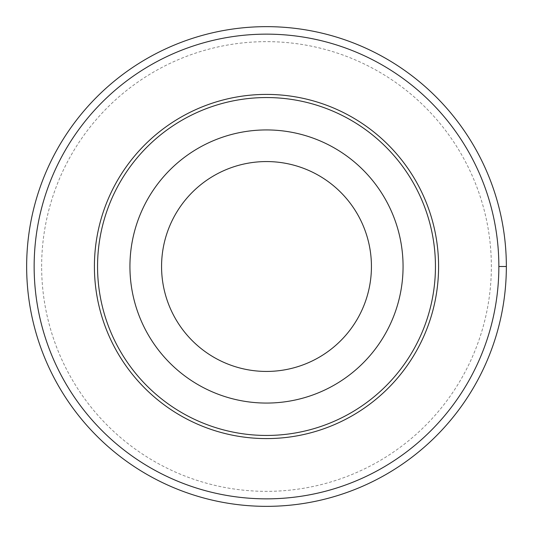 <?xml version="1.0" encoding="UTF-8"?>
<svg xmlns="http://www.w3.org/2000/svg" width="533" height="533" viewBox="0 0 533 533"><rect width="100%" height="100%" fill="white"/><g stroke="black" fill="none" stroke-linecap="round" stroke-linejoin="round"><path stroke-width="0.4" stroke-dasharray="2.67 2" d="M34.145 266.5A232.355 232.355 0 0 1 382.674 65.273A232.355 232.355 0 0 1 382.674 467.727A232.355 232.355 0 0 1 34.145 266.5M161.566 266.5A104.934 104.934 0 0 1 318.967 175.624A104.934 104.934 0 0 1 318.967 357.376A104.934 104.934 0 0 1 161.566 266.5M26.65 266.5A239.85 239.85 0 0 1 386.425 58.783A239.85 239.85 0 0 1 386.425 474.217A239.85 239.85 0 0 1 26.65 266.5M506.35 266.5L498.855 266.5M41.641 266.5A224.859 224.859 0 0 1 378.93 71.768A224.859 224.859 0 0 1 378.93 461.232A224.859 224.859 0 0 1 41.641 266.5"/><path stroke-width="0.8" d="M34.145 266.5A232.355 232.355 0 0 1 382.674 65.273A232.355 232.355 0 0 1 382.674 467.727A232.355 232.355 0 0 1 34.145 266.5M94.408 266.5A172.092 172.092 0 0 1 352.546 117.467A172.092 172.092 0 0 1 352.546 415.533A172.092 172.092 0 0 1 94.408 266.5M129.932 266.5A136.561 136.561 0 0 1 334.784 148.234A136.561 136.561 0 0 1 334.784 384.766A136.561 136.561 0 0 1 129.932 266.5M97.552 266.5A168.941 168.941 0 0 1 350.974 120.192A168.941 168.941 0 0 1 350.974 412.809A168.941 168.941 0 0 1 97.552 266.5M161.566 266.5A104.934 104.934 0 0 1 318.967 175.624A104.934 104.934 0 0 1 318.967 357.376A104.934 104.934 0 0 1 161.566 266.5M26.65 266.5A239.85 239.85 0 0 1 386.425 58.783A239.85 239.85 0 0 1 386.425 474.217A239.85 239.85 0 0 1 26.65 266.5M498.855 266.5L506.35 266.5"/></g></svg>
